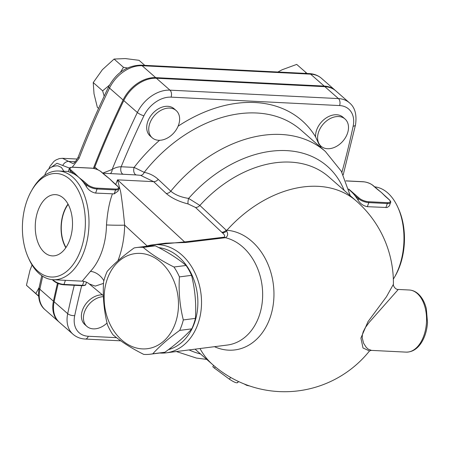 <?xml version="1.0" encoding="UTF-8"?>
<svg xmlns="http://www.w3.org/2000/svg" width="450" height="450" viewBox="0 0 450 450"><rect width="100%" height="100%" fill="white"/><g stroke="black" fill="none" stroke-linecap="round" stroke-linejoin="round"><path stroke-width="0.67" d="M321.086 146.267L319.061 144.489L315.591 136.873A18.141 13.005 -48.7 0 1 325.395 118.485A18.141 13.005 -48.7 0 1 342.979 117.208L345.015 118.991A18.141 13.005 -48.7 0 1 345.561 137.441A18.141 13.005 -48.7 0 1 327.476 148.725A18.141 13.005 -48.7 0 1 321.086 146.267A18.141 13.005 -48.7 0 1 317.627 138.656A18.141 13.005 -48.7 0 1 327.431 120.274A18.141 13.005 -48.7 0 1 345.015 118.991M214.464 346.686A60.216 46.429 -97.3 0 0 270.146 317.543A60.216 46.429 -97.3 0 0 226.912 230.265L226.181 230.175L199.873 205.442L188.634 198.416C180.951 197.224 175.005 194.805 170.803 191.177L158.237 179.387C154.311 175.759 149.636 173.413 144.208 172.35L134.128 167.411A5.186 3.144 -87.1 0 0 136.44 174.96L140.614 175.343L153.641 181.659L117.534 179.848L115.712 184.511M152.224 137.818L150.188 136.029A18.141 13.005 -48.7 0 1 152.376 113.811A18.141 13.005 -48.7 0 1 174.116 108.754L176.153 110.543A18.141 13.005 -48.7 0 1 178.599 124.897A18.141 13.005 -48.7 0 1 165.105 139.118A18.141 13.005 -48.7 0 1 152.224 137.818A18.141 13.005 -48.7 0 1 154.412 115.599A18.141 13.005 -48.7 0 1 176.153 110.543M374.619 186.846A54.428 32.991 92.9 0 1 387.641 192.847A54.428 32.991 92.9 0 1 397.794 207.203A54.428 32.991 92.9 0 1 394.273 277.582A54.428 32.991 92.9 0 1 393.345 279.118M378.495 190.254A54.428 32.991 92.9 0 1 379.997 191.334A54.428 32.991 92.9 0 1 381.465 192.538A54.428 32.991 92.9 0 1 383.181 194.164A54.428 32.991 92.9 0 1 383.22 194.209M385.684 196.667A0.647 0.467 131.3 0 0 385.335 196.363L389.098 199.665A7.127 2.453 -160.9 0 1 387.174 202.657A0.647 0.394 92.9 0 1 387.315 203.529A7.774 2.677 19.1 0 0 390.583 202.5L389.391 205.869L387.18 207.518L367.369 206.685C363.397 205.898 360.287 203.721 358.037 200.154A54.428 32.991 -87.1 0 0 354.774 195.418A54.428 32.991 -87.1 0 0 350.584 190.991A54.428 32.991 -87.1 0 0 348.806 189.551M107.038 323.032A18.141 13.005 -48.7 0 1 86.918 326.413L84.881 324.624A18.141 13.005 -48.7 0 1 84.347 306.152A18.141 13.005 -48.7 0 1 102.459 294.891M65.987 247.489A29.329 17.775 92.9 0 1 63.709 213.041A29.329 17.775 92.9 0 1 68.147 204.356M69.953 239.361A30.668 18.591 92.9 0 1 52.791 255.904A30.668 18.591 92.9 0 1 35.314 224.331A30.668 18.591 92.9 0 1 55.856 194.664A30.668 18.591 92.9 0 1 69.953 239.361M68.006 204.103A29.677 17.989 -87.1 0 0 65.824 247.725M44.764 175.208A12.96 12.96 0 0 1 57.971 165.864L61.431 167.445L63.911 171.27M371.447 350.387L368.111 349.088L366.21 347.327L363.572 343.209L362.194 337.674L362.407 334.626L363.251 331.673L365.316 327.651L369.051 322.526L398.284 289.451C396.022 289.884 393.053 286.358 393.401 284.293L386.466 296.736L367.982 321.666L360.911 338.057L363.004 347.991L369.501 350.949A108.855 108.855 0 0 1 212.777 364.702A108.855 78.036 131.3 0 1 200.002 348.531M179.426 276.896C178.504 291.521 179.797 305.871 183.313 319.933A53.781 41.468 82.7 0 1 181.727 325.316A53.781 41.468 82.7 0 1 179.685 330.401C168.502 338.484 159.542 346.281 152.797 353.796A53.781 41.468 82.7 0 1 150.255 354.223A53.781 41.468 82.7 0 1 143.707 354.386C131.231 348.12 120.971 341.572 112.933 334.744A53.781 41.468 82.7 0 1 107.471 324.861C103.956 310.798 102.662 296.454 103.59 281.824A53.781 41.468 82.7 0 1 107.212 271.356C113.957 263.841 122.918 256.044 134.1 247.961A53.781 41.468 82.7 0 1 136.642 247.534A53.781 41.468 82.7 0 1 143.19 247.371C151.228 254.205 161.488 260.752 173.964 267.013A53.781 41.468 82.7 0 1 179.426 276.896L191.542 275.349A53.781 41.468 -97.3 0 0 186.081 265.472C178.042 258.637 167.782 252.09 155.306 245.824A53.781 41.468 -97.3 0 0 148.759 245.987L136.642 247.534M175.449 322.937A47.947 36.973 -97.3 0 0 137.014 253.417A47.947 36.973 -97.3 0 0 111.504 327.094A47.947 36.973 -97.3 0 0 175.449 322.937M150.255 354.223L162.371 352.682A53.781 41.468 -97.3 0 0 164.914 352.249C176.096 344.171 185.057 336.369 191.801 328.854A53.781 41.468 -97.3 0 0 193.849 323.769A53.781 41.468 -97.3 0 0 195.429 318.386C196.352 303.756 195.058 289.412 191.542 275.349M191.801 328.854L179.685 330.401M195.429 318.386L183.313 319.933M164.914 352.249L152.797 353.796M155.306 245.824L143.19 247.371M186.081 265.472L173.964 267.013M158.777 247.618A51.834 39.966 82.7 0 1 193.607 278.977A51.834 39.966 82.7 0 1 190.553 331.526A51.834 39.966 82.7 0 1 168.429 349.65M86.918 326.413A18.141 13.005 -48.7 0 1 86.062 308.509A18.141 13.005 -48.7 0 1 103.433 296.668M305.179 73.378L306.118 72.658L307.029 73.474M306.118 72.658L296.707 64.406L282.218 69.716L277.92 72.017M120.386 72.293L123.48 67.314L127.418 67.984M104.181 96.188L102.639 90.832L109.485 85.134M144.776 65.351L139.033 60.311L125.28 58.568L114.075 59.062L102.381 69.705L93.234 82.581L94.022 93.847L97.352 107.347L98.561 108.405M38.514 295.903L35.848 293.529L39.122 287.55M32.074 264.994L29.998 270.225L26.443 285.283L38.531 296.111M123.48 67.314L114.075 59.062M102.639 90.832L93.234 82.581M35.848 293.529L26.443 285.283M58.219 283.523A777.516 557.409 131.3 0 0 54.113 301.77A31.101 22.297 131.3 0 0 59.434 322.346L73.018 334.26C76.461 337.207 80.556 338.805 85.309 339.053A5.186 3.144 92.9 0 0 88.284 336.257A25.92 18.579 -48.7 0 1 74.717 315.602A772.335 553.691 -48.7 0 1 81.692 285.671M343.215 174.836L355.494 124.926C356.991 114.683 354.96 107.302 349.408 102.802L335.824 90.883A31.101 22.297 131.3 0 0 324.866 86.676L156.381 78.238A31.101 22.297 131.3 0 0 123.778 100.581A777.516 557.409 131.3 0 0 94.793 167.068A15.553 11.149 -48.7 0 1 94.151 168.525M72.259 167.192L79.054 158.361A5.186 1.648 -158.9 0 1 78.266 156.898C75.684 161.837 73.766 163.986 72.517 163.344L62.471 158.304L59.304 158.602L55.946 159.969L53.944 161.404L50.085 166.162L48.707 169.026M51.238 167.304L56.959 163.254L69.559 168.137M78.266 156.898L78.266 156.898C87.362 133.329 97.504 109.924 108.686 86.698A5.186 1.305 25.7 0 0 109.519 88.071A31.101 22.297 -48.7 0 1 142.121 65.728L310.607 74.16A31.101 22.297 -48.7 0 1 321.559 78.373C318.122 75.426 314.027 73.828 309.274 73.586A5.186 3.144 92.9 0 1 310.607 74.16L324.191 86.079A31.101 22.297 -48.7 0 1 335.143 90.287A31.101 22.297 -48.7 0 1 335.481 90.591M59.102 322.043A31.101 22.297 -48.7 0 1 58.759 321.75A31.101 22.297 -48.7 0 1 53.432 301.174A777.516 557.409 -48.7 0 1 57.471 283.219M93.381 168.362A777.516 557.409 -48.7 0 1 123.097 99.984A31.101 22.297 -48.7 0 1 155.7 77.642L324.191 86.079M345.915 180.928L363.403 181.806A7.127 2.453 -160.9 0 1 372.797 185.366L376.56 188.662A0.647 0.467 -48.7 0 1 376.903 188.961M355.489 194.867A0.647 0.467 131.3 0 0 354.774 195.418L358.532 198.72A0.647 0.467 -48.7 0 1 359.246 198.169L348.654 189.006M376.56 188.662L381.465 192.538L385.335 196.363M91.316 168.182A0.647 0.394 92.9 0 1 91.654 168.199A7.127 2.453 -160.9 0 1 101.053 171.759L104.816 175.061A0.647 0.467 -48.7 0 1 105.159 175.359M113.934 183.06A0.647 0.467 131.3 0 0 113.591 182.762L117.354 186.058A7.127 2.453 -160.9 0 1 115.425 189.051A0.647 0.394 92.9 0 1 115.566 189.922A7.774 2.677 19.1 0 0 118.839 188.893L118.074 191.104L114.193 193.888L95.625 193.084C91.654 192.296 88.543 190.119 86.288 186.553A54.428 32.991 -87.1 0 0 83.025 181.817L86.788 185.113A0.647 0.467 -48.7 0 1 87.502 184.567L83.739 181.266A0.647 0.467 131.3 0 0 83.025 181.817A54.428 32.991 -87.1 0 0 78.834 177.39A54.428 32.991 -87.1 0 0 74.25 174.116A0.647 0.467 -48.7 0 1 74.964 173.565L71.201 170.269A7.127 2.453 -160.9 0 1 73.125 167.271L91.654 168.199M106.746 176.653A54.428 32.991 92.9 0 1 108.253 177.733A54.428 32.991 92.9 0 1 109.716 178.937A54.428 32.991 92.9 0 1 111.426 180.551L117.579 186.148A0.647 0.467 -48.7 0 0 117.354 186.058M104.816 175.061L109.716 178.937L113.591 182.762M83.739 181.266L78.834 177.39L74.964 173.565M69.992 172.254L70.487 170.814L74.25 174.116A54.428 32.991 -87.1 0 0 69.992 172.254L68.276 171.585L69.317 168.581A7.774 2.677 19.1 0 0 70.487 170.814A0.647 0.467 -48.7 0 1 71.201 170.269M117.917 260.826A67.388 40.849 -87.1 0 0 124.65 225.152C123.469 212.355 122.158 201.352 120.718 192.133L117.534 179.848L184.607 241.931L150.683 245.138M28.288 257.58L29.064 259.296A54.428 32.991 -87.1 0 0 53.218 279.726A54.428 32.991 -87.1 0 0 87.463 239.04A54.428 32.991 -87.1 0 0 72.658 177.081A54.428 32.991 -87.1 0 0 58.663 171.006A54.428 32.991 -87.1 0 0 32.586 188.916L31.641 190.553A51.834 31.421 92.9 0 1 69.806 179.274A51.834 31.421 92.9 0 1 77.141 258.131A51.834 31.421 92.9 0 1 28.288 257.58A51.834 31.421 92.9 0 1 31.641 190.553M116.454 173.903L136.44 174.96M112.416 193.922C109.373 202.067 107.398 212.406 106.487 224.944A54.428 32.991 92.9 0 1 90.399 271.406L82.198 281.171L53.218 279.726M147.161 245.993L124.65 225.152A12.96 0.557 1 0 1 106.487 224.944M82.204 281.177C84.921 281.368 87.266 282.285 89.241 283.916L95.22 286.11L103.506 283.399M90.399 271.406A12.96 8.381 -136.9 0 1 103.854 280.766M237.707 382.224C237.33 383.558 234.574 382.556 229.438 379.221L213.474 367.402L212.805 366.677L213.654 365.468M249.553 385.948L246.757 385.358L244.17 383.957M159.733 353.014A54.428 41.968 -97.3 0 0 166.219 352.839A54.428 41.968 -97.3 0 0 193.832 332.938A54.428 41.968 -97.3 0 0 195.064 273.094A54.428 41.968 -97.3 0 0 152.443 244.862A54.428 41.968 -97.3 0 0 146.121 246.324M152.443 244.862L165.718 243.169L185.861 242.482L225.388 237.707C227.919 236.267 228.319 234.039 226.586 231.036L226.181 230.175A5.186 3.718 133.3 0 1 221.771 232.234L222.322 232.768A5.186 3.842 135.1 0 0 226.586 231.036A12.96 8.151 -85.7 0 0 226.912 230.265A108.855 78.036 131.3 0 1 356.344 201.049A108.855 108.855 0 0 1 393.401 284.293M344.115 190.322A115.869 83.07 131.3 0 0 188.634 198.416A5.186 1.356 -76 0 0 188.123 203.951L195.502 207.456L221.771 232.234M222.322 232.768C224.572 234.697 225.203 236.166 224.207 237.172L184.607 241.931A5.186 3.943 -96.9 0 0 185.861 242.482M350.286 195.733L341.314 171.236L325.373 151.464L300.898 129.999A125.696 90.112 -48.7 0 0 144.208 172.35A5.186 3.544 -80 0 1 140.614 175.343M159.581 140.287A133.476 95.687 131.3 0 0 134.128 167.411L121.163 166.759A5.186 3.144 -87.1 0 0 123.474 174.308M349.408 102.802A31.101 22.297 131.3 0 0 338.451 98.589L169.965 90.152A31.101 22.297 131.3 0 0 137.362 112.5A5.186 1.305 25.7 0 0 143.921 115.757A772.335 553.691 -48.7 0 0 121.163 166.759C118.08 166.764 115.076 167.676 112.151 169.487A5.186 3.96 -100.8 0 1 110.289 173.593M123.778 100.581L137.362 112.5A777.516 557.409 131.3 0 0 112.151 169.487L102.735 173.126M394.273 277.582L395.218 275.946A51.834 31.421 -87.1 0 0 398.576 208.918L397.794 207.203M321.013 147.645A133.476 95.687 131.3 0 0 320.029 145.339M315.591 136.873A133.476 95.687 131.3 0 0 178.11 126.186M143.921 115.757A25.92 18.579 -48.7 0 1 171.09 97.138L339.576 105.57A25.92 18.579 -48.7 0 1 353.143 126.231A772.335 553.691 -48.7 0 1 341.91 172.311M116.573 337.674L88.284 336.257M409.23 289.997A31.101 18.855 92.9 0 1 417.229 293.468A31.101 18.855 92.9 0 1 425.689 328.877A31.101 18.855 92.9 0 1 406.119 352.125C412.166 352.164 417.246 349.043 421.358 342.748C424.941 337.061 426.988 330.317 427.5 322.509L426.336 308.751C424.766 302.321 422.032 297.343 418.146 293.822C415.468 291.471 412.498 290.199 409.23 289.997L398.284 289.451M75.375 161.741L68.642 161.409A5.186 3.572 -43.4 0 0 62.764 165.51M53.432 301.174L39.853 289.254A5.186 2.222 -168 0 1 39.088 287.707C37.592 297.956 39.617 305.331 45.174 309.836A31.101 22.297 -48.7 0 1 39.853 289.254A777.516 557.409 -48.7 0 1 42.727 276.278M309.274 73.586L140.782 65.149A5.186 3.144 92.9 0 1 142.121 65.728L155.7 77.642M79.054 158.361A777.516 557.409 -48.7 0 1 109.519 88.071L123.097 99.984M363.403 181.806A0.647 0.394 -87.1 0 0 363.06 181.789M372.797 185.366A0.647 0.467 -48.7 0 1 373.146 185.67M389.098 199.665A0.647 0.467 -48.7 0 1 389.329 199.749L383.181 194.164M358.037 200.154L358.532 198.72A7.774 2.677 19.1 0 0 368.786 202.601A0.647 0.394 -87.1 0 0 368.646 201.729A7.127 2.453 -160.9 0 1 359.246 198.169M367.369 206.685L368.786 202.601L387.315 203.529L385.897 207.613M387.174 202.657L368.646 201.729M101.053 171.759A0.647 0.467 -48.7 0 1 101.396 172.063M72.782 167.259A0.647 0.394 92.9 0 1 73.125 167.271M115.425 189.051L96.896 188.123A0.647 0.394 92.9 0 1 97.037 189L115.566 189.922L114.193 193.888M86.288 186.553L86.788 185.113A7.774 2.677 19.1 0 0 97.037 189L95.625 193.084M96.896 188.123A7.127 2.453 -160.9 0 1 87.502 184.567M83.897 281.379L82.524 285.345A0.647 0.394 92.9 0 1 82.153 285.694C84.763 285.576 85.978 285.114 85.798 284.316A7.774 2.677 -160.9 0 1 82.524 285.345L63.996 284.417A0.647 0.394 92.9 0 1 63.456 284.692A7.127 2.453 19.1 0 1 54.062 281.132A0.647 0.467 -48.7 0 1 53.747 280.536L52.791 279.697M52.239 279.653L53.831 281.048C56.554 283.151 59.816 284.394 63.624 284.766L82.153 285.694A0.647 0.394 92.9 0 1 81.984 285.621M65.407 280.333L63.996 284.417A7.774 2.677 -160.9 0 1 53.747 280.536L54.011 279.765M230.58 377.404L229.438 379.221M215.303 366.851L214.386 368.139M195.502 207.456A5.186 3.718 -46.7 0 0 199.873 205.442A108.855 78.036 -48.7 0 1 328.748 176.839L356.344 201.049M224.207 237.172A5.186 3.938 -96.8 0 0 225.388 237.707A54.428 41.968 82.7 0 1 262.648 293.355A54.428 41.968 82.7 0 1 227.351 345.043L166.219 352.839M325.373 151.464A125.696 90.112 131.3 0 0 170.803 191.177A5.186 3.712 -46.8 0 1 166.196 193.466C171.624 198.118 178.931 201.617 188.123 203.951M158.237 179.387A5.186 3.712 -46.7 0 1 153.641 181.659L166.196 193.466M189.084 349.926A115.869 83.07 131.3 0 0 200.548 353.976M74.272 285.3A777.516 557.409 131.3 0 0 67.697 313.684L54.113 301.77M74.717 315.602A5.186 2.222 -168 0 1 67.697 313.684A31.101 22.297 131.3 0 0 73.018 334.26M355.494 124.926A5.186 2.222 -168 0 1 353.143 126.231M324.866 86.676L338.451 98.589A5.186 3.144 92.9 0 1 339.576 105.57M156.381 78.238L169.965 90.152A5.186 3.144 92.9 0 1 171.09 97.138M97.892 169.785L94.793 167.068M406.119 352.125L371.391 350.387L369.551 350.887M41.754 275.636L39.088 287.707M108.686 86.698C116.229 72.793 126.928 65.61 140.782 65.149M58.759 321.75L45.174 309.836M77.282 159.047L62.471 158.304M335.143 90.287L321.559 78.373M379.991 191.329L373.027 185.451C370.305 183.347 367.043 182.104 363.234 181.732L345.892 180.866M390.583 202.5C391.118 202.286 390.696 201.369 389.329 199.749M69.317 168.581C69.137 167.777 70.352 167.321 72.962 167.203L91.491 168.126C95.293 168.502 98.561 169.74 101.278 171.849L108.242 177.727M118.839 188.893C119.374 188.679 118.952 187.768 117.579 186.148M116.55 173.903L102.842 173.216M68.31 171.489L58.663 171.006M85.798 284.316L86.524 282.223M238.393 381.454L237.741 382.68M195.058 349.161L212.777 364.702M89.258 283.933L103.399 295.667M206.719 359.387L196.447 358.076L176.389 351.546M120.814 340.83L85.309 339.053"/></g></svg>

